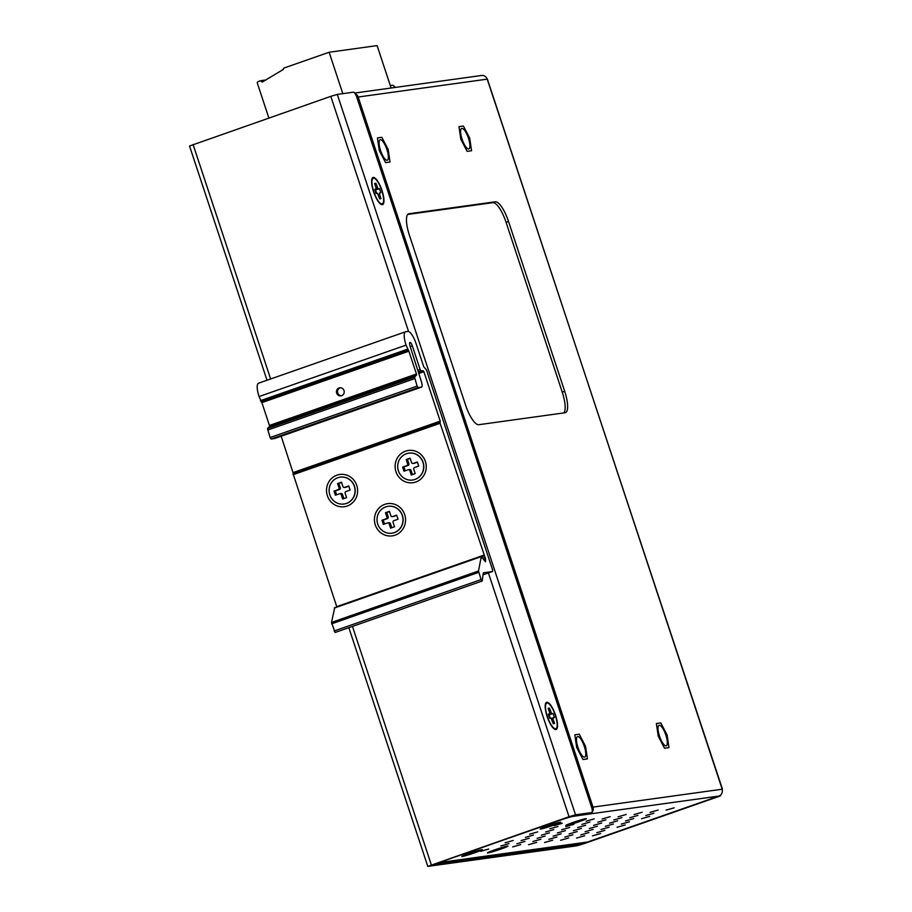 <?xml version="1.0" encoding="UTF-8"?>
<svg xmlns="http://www.w3.org/2000/svg" width="912" height="912" viewBox="0 0 912 912"><rect width="100%" height="100%" fill="white"/><g stroke="black" fill="none" stroke-linecap="round" stroke-linejoin="round"><path stroke-width="1.37" d="M391.932 533.178A13.566 12.962 -97.9 0 0 392.012 533.167A13.566 12.962 -97.9 0 0 394.406 532.597A13.566 12.962 -97.9 0 0 402.751 516.682A13.566 12.962 -97.9 0 0 388.284 506.285A13.566 12.962 -97.9 0 0 388.204 506.297M394.246 532.619A13.566 12.962 82.1 0 1 391.852 533.189A13.566 12.962 82.1 0 1 377.386 522.793A13.566 12.962 82.1 0 1 385.742 506.89A13.566 12.962 82.1 0 1 388.124 506.308A13.566 12.962 82.1 0 1 402.591 516.705A13.566 12.962 82.1 0 1 394.246 532.619M393.061 522.405L394.508 526.783L390.587 528.151L389.139 523.784A1.357 1.3 82.1 0 0 387.486 522.929L383.325 524.377L381.957 520.262L386.129 518.803A1.357 1.3 82.1 0 0 386.927 517.093L385.48 512.715L389.401 511.347L390.849 515.725A1.357 1.3 82.1 0 0 392.491 516.58L396.663 515.12L398.02 519.236L393.859 520.695A1.357 1.3 82.1 0 0 393.061 522.405M391.784 527.74L390.416 523.602A1.357 1.3 -97.9 0 0 389.002 522.69L387.725 522.861M384.522 523.967L383.234 520.091L381.957 520.262M383.234 520.091L387.406 518.632A1.357 1.3 -97.9 0 0 388.204 516.922L386.756 512.544L385.48 512.715M386.756 512.544L389.481 511.586M392.251 516.637L393.539 516.454A1.357 1.3 -97.9 0 0 393.779 516.397L396.743 515.36M412.623 480.02A13.566 12.962 -97.9 0 0 412.703 480.008A13.566 12.962 -97.9 0 0 415.097 479.427A13.566 12.962 -97.9 0 0 423.442 463.513A13.566 12.962 -97.9 0 0 408.975 453.116A13.566 12.962 -97.9 0 0 408.895 453.127M414.937 479.45A13.566 12.962 82.1 0 1 412.543 480.031A13.566 12.962 82.1 0 1 398.077 469.634A13.566 12.962 82.1 0 1 406.421 453.72A13.566 12.962 82.1 0 1 408.815 453.139A13.566 12.962 82.1 0 1 423.282 463.535A13.566 12.962 82.1 0 1 414.937 479.45M413.74 469.247L415.188 473.613L411.266 474.992L409.83 470.615A1.357 1.3 82.1 0 0 408.177 469.76L404.005 471.219L402.648 467.104L406.809 465.644A1.357 1.3 82.1 0 0 407.607 463.923L406.171 459.557L410.081 458.177L411.529 462.555A1.357 1.3 82.1 0 0 413.182 463.41L417.354 461.951L418.711 466.066L414.55 467.525A1.357 1.3 82.1 0 0 413.74 469.247M412.475 474.571L411.107 470.444A1.357 1.3 -97.9 0 0 409.693 469.52L408.416 469.703M405.213 470.797L403.925 466.921L402.648 467.104M403.925 466.921L408.097 465.462A1.357 1.3 -97.9 0 0 408.895 463.752L407.447 459.374L406.171 459.557M407.447 459.374L410.172 458.428M412.942 463.467L414.219 463.296A1.357 1.3 -97.9 0 0 414.458 463.239L417.434 462.202M546.607 703.198A13.566 3.967 70.7 0 0 546.379 703.255A13.566 3.967 70.7 0 0 545.376 704.463A13.566 3.967 70.7 0 0 545.251 704.896M553.447 728.3A13.566 3.967 70.7 0 0 553.812 728.563A13.566 3.967 70.7 0 0 555.123 728.927A13.566 3.967 70.7 0 0 555.351 728.87A13.566 3.967 70.7 0 0 555.556 728.779M547.097 703.027A13.566 3.967 -109.3 0 1 555.226 714.962A13.566 3.967 -109.3 0 1 555.841 728.699A13.566 3.967 -109.3 0 1 555.613 728.756A13.566 3.967 -109.3 0 1 547.485 716.832A13.566 3.967 -109.3 0 1 546.869 703.084A13.566 3.967 -109.3 0 1 547.097 703.027M549.605 712.637L548.169 708.271L549.446 708.088L551.714 713.697L553.071 713.503L554.439 717.619L553.071 717.812L553.105 719.146L554.553 723.524L553.265 723.706L550.996 718.097L549.64 718.28L548.272 714.164L549.64 713.982L549.605 712.637M548.249 708.51L549.446 708.088M548.534 714.962L553.071 713.503M549.149 714.871L550.255 718.2M585.55 746.244L587.419 758.898L582.985 759.514L576.68 747.475L574.811 734.81L579.245 734.206L585.55 746.244M344.018 504.017A13.566 12.962 -97.9 0 0 344.098 504.005A13.566 12.962 -97.9 0 0 346.492 503.435A13.566 12.962 -97.9 0 0 354.836 487.521A13.566 12.962 -97.9 0 0 340.37 477.124A13.566 12.962 -97.9 0 0 340.29 477.136M346.332 503.458A13.566 12.962 82.1 0 1 343.938 504.028A13.566 12.962 82.1 0 1 329.471 493.631A13.566 12.962 82.1 0 1 337.816 477.728A13.566 12.962 82.1 0 1 340.21 477.147A13.566 12.962 82.1 0 1 354.677 487.544A13.566 12.962 82.1 0 1 346.332 503.458M345.146 493.244L346.583 497.621L342.673 498.989L341.225 494.623A1.357 1.3 82.1 0 0 339.572 493.768L335.399 495.216L334.043 491.101L338.204 489.641A1.357 1.3 82.1 0 0 339.013 487.931L337.565 483.554L341.487 482.186L342.923 486.563A1.357 1.3 82.1 0 0 344.576 487.418L348.749 485.959L350.105 490.075L345.944 491.534A1.357 1.3 82.1 0 0 345.146 493.244M343.87 498.579L342.502 494.441A1.357 1.3 -97.9 0 0 341.088 493.529L339.811 493.7M336.608 494.806L335.32 490.93L334.043 491.101M335.32 490.93L339.492 489.47A1.357 1.3 -97.9 0 0 340.29 487.749L338.842 483.383L337.565 483.554M338.842 483.383L341.567 482.425M344.337 487.475L345.614 487.293A1.357 1.3 -97.9 0 0 345.853 487.236L348.829 486.199M426.406 369.748L492.263 568.883A2.713 0.798 -109.3 0 1 492.355 571.55A2.713 0.798 -109.3 0 1 492.309 571.562L483.326 572.816L482.254 580.75L481.08 579.576L478.492 570.992L481.274 556.628L485.48 561.838L485.537 558.851L440.097 423.282L440.211 421.116L423.875 371.72L423.214 370.728L421.139 371.013L420.147 369.542L412.327 345.876A3.796 1.106 70.7 0 0 409.944 342.445A3.796 1.106 70.7 0 0 410.035 346.047L421.469 381.934A5.426 1.585 -109.3 0 1 421.595 387.087A5.426 1.585 -109.3 0 1 421.504 387.11L418.095 387.589L417.103 386.107L414.515 377.055L416.522 375.06L416.442 374.011L408.895 351.188L406.057 345.124A13.566 3.967 -109.3 0 1 405.566 331.763A13.566 3.967 -109.3 0 1 405.794 331.706L407.881 331.421A13.566 3.967 -109.3 0 1 416.123 343.733L423.784 366.886L426.406 369.748M334.67 607.928L331.489 622.429L335.092 632.483L482.106 581.047M293.048 473.647L440.063 422.21L293.048 473.647L336.847 606.982M281.192 436.221L293.311 473.556M258.791 383.143A13.566 3.967 70.7 0 0 258.563 383.2A13.566 3.967 70.7 0 0 259.042 396.56L261.892 402.625L269.439 425.459L269.519 426.497L267.501 428.492L270.089 437.543L271.081 439.025L274.501 438.547A5.426 1.585 70.7 0 0 274.592 438.524A5.426 1.585 70.7 0 0 274.672 438.49M425.38 461.438A16.279 15.55 -97.9 0 0 405.578 451.144A16.279 15.55 -97.9 0 0 395.979 471.732A16.279 15.55 -97.9 0 0 415.781 482.026A16.279 15.55 -97.9 0 0 425.38 461.438M404.689 514.607A16.279 15.55 -97.9 0 0 384.887 504.313A16.279 15.55 -97.9 0 0 375.288 524.89A16.279 15.55 -97.9 0 0 395.101 535.184A16.279 15.55 -97.9 0 0 404.689 514.607M356.774 485.446A16.279 15.55 -97.9 0 0 336.973 475.152A16.279 15.55 -97.9 0 0 327.374 495.729A16.279 15.55 -97.9 0 0 347.176 506.023A16.279 15.55 -97.9 0 0 356.774 485.446M344.006 390.541A4.07 3.887 -97.9 0 0 339.766 387.794A4.07 3.887 -97.9 0 0 336.653 393.118A4.07 3.887 -97.9 0 0 340.883 395.865A4.07 3.887 -97.9 0 0 344.006 390.541M341.441 395.74A4.07 3.887 82.1 0 1 340.336 387.76M373.031 178.364A13.566 3.967 70.7 0 0 372.814 178.41A13.566 3.967 70.7 0 0 371.811 179.618A13.566 3.967 70.7 0 0 371.674 180.052M379.871 203.456A13.566 3.967 70.7 0 0 380.236 203.718A13.566 3.967 70.7 0 0 381.547 204.083A13.566 3.967 70.7 0 0 381.775 204.037A13.566 3.967 70.7 0 0 381.98 203.935M373.521 178.182A13.566 3.967 -109.3 0 1 381.649 190.118A13.566 3.967 -109.3 0 1 382.265 203.855A13.566 3.967 -109.3 0 1 382.037 203.912A13.566 3.967 -109.3 0 1 373.909 191.987A13.566 3.967 -109.3 0 1 373.293 178.239A13.566 3.967 -109.3 0 1 373.521 178.182M376.04 187.792L374.593 183.426L375.869 183.244L378.138 188.852L379.495 188.659L380.863 192.774L379.506 192.968L379.529 194.313L380.977 198.679L379.688 198.862L377.42 193.253L376.063 193.447L374.707 189.32L376.063 189.137L376.04 187.792M374.672 183.665L375.869 183.244M374.969 190.118L379.495 188.659M375.573 190.038L376.679 193.355M667.094 734.958L668.963 747.612L664.529 748.228L658.236 736.178L656.366 723.524L660.79 722.908L667.094 734.958M469.691 138.077L471.561 150.731L467.126 151.346L460.834 139.297L458.964 126.643L463.399 126.027L469.691 138.077M565.098 412.748A21.717 6.338 70.7 0 0 565.463 412.669A21.717 6.338 70.7 0 0 564.688 391.282L508.531 221.479A21.717 6.338 70.7 0 0 495.33 201.791L408.986 213.739A21.717 6.338 70.7 0 0 408.622 213.83A21.717 6.338 70.7 0 0 409.397 235.205L465.553 405.008A21.717 6.338 70.7 0 0 478.754 424.707L565.098 412.748M380.315 139.684A10.853 3.169 70.7 0 0 380.133 139.73A10.853 3.169 70.7 0 0 380.623 150.719A10.853 3.169 70.7 0 0 387.121 160.261A10.853 3.169 70.7 0 0 387.304 160.227A10.853 3.169 70.7 0 0 386.813 149.226A10.853 3.169 70.7 0 0 380.315 139.684M461.86 128.398A10.853 3.169 70.7 0 0 461.677 128.444A10.853 3.169 70.7 0 0 462.167 139.433A10.853 3.169 70.7 0 0 468.665 148.975A10.853 3.169 70.7 0 0 468.848 148.93A10.853 3.169 70.7 0 0 468.358 137.94A10.853 3.169 70.7 0 0 461.86 128.398M659.262 725.279A10.853 3.169 70.7 0 0 659.08 725.325A10.853 3.169 70.7 0 0 659.57 736.315A10.853 3.169 70.7 0 0 666.068 745.856A10.853 3.169 70.7 0 0 666.25 745.811A10.853 3.169 70.7 0 0 665.76 734.821A10.853 3.169 70.7 0 0 659.262 725.279M577.706 736.565A10.853 3.169 70.7 0 0 577.524 736.611A10.853 3.169 70.7 0 0 578.014 747.601A10.853 3.169 70.7 0 0 584.524 757.142A10.853 3.169 70.7 0 0 584.706 757.108A10.853 3.169 70.7 0 0 584.216 746.107A10.853 3.169 70.7 0 0 577.706 736.565M355.19 93.708A5.426 5.187 82.1 0 1 358.177 97.014L359.875 102.155L358.519 102.463M589.95 802.264L591.307 801.944L593.005 807.097A5.426 5.187 82.1 0 1 589.813 813.949L573.01 816.377A10.853 0.616 -18.3 0 0 560.014 820.253L438.98 862.604A5.426 5.187 82.1 0 1 438.433 862.763M438.353 862.786L586.564 842.278A5.426 5.187 -97.9 0 0 587.522 842.038L718.85 796.085A5.426 5.187 -97.9 0 0 722.042 789.233L722.11 789.45M722.464 789.211L487.213 79.15A5.426 5.187 -97.9 0 0 481.559 75.479L354.722 93.047M589.996 802.4L591.307 801.944L359.875 102.155M592.549 835.848L600.643 833.545L592.549 835.848M617.048 827.275L625.153 824.972L617.048 827.275M641.546 818.702L649.652 816.4L641.546 818.702M666.045 810.13L674.15 807.827L666.045 810.13M576.555 838.071L584.66 835.757L576.555 838.071M601.054 829.498L609.159 827.184L601.054 829.498M625.552 820.925L633.658 818.611L625.552 820.925M650.062 812.353L658.168 810.038L650.062 812.353M560.561 840.283L568.666 837.968L560.561 840.283M585.071 831.71L593.165 829.396L585.071 831.71M609.569 823.137L617.675 820.823L609.569 823.137M634.068 814.564L642.173 812.25L634.068 814.564M544.578 842.494L552.683 840.18L544.578 842.494M569.077 833.921L577.182 831.607L569.077 833.921M593.575 825.349L601.681 823.034L593.575 825.349M618.085 816.776L626.179 814.462L618.085 816.776M528.584 844.706L536.689 842.392L528.584 844.706M553.082 836.133L561.188 833.819L553.082 836.133M577.592 827.56L585.698 825.246L577.592 827.56M602.091 818.987L610.196 816.673L602.091 818.987M512.601 846.917L520.695 844.615L512.601 846.917M537.1 838.345L545.205 836.042L537.1 838.345M561.598 829.772L569.704 827.469L561.598 829.772M586.097 821.199L594.202 818.896L586.097 821.199M645.799 815.522L653.904 813.219L645.799 815.522M621.3 824.095L629.405 821.792L621.3 824.095M596.801 832.679L604.907 830.365L596.801 832.679M629.816 817.745L637.921 815.431L629.816 817.745M605.317 826.318L613.411 824.003L605.317 826.318M580.807 834.89L588.913 832.576L580.807 834.89M613.822 819.956L621.927 817.642L613.822 819.956M589.323 828.529L597.428 826.215L589.323 828.529M564.824 837.102L572.93 834.788L564.824 837.102M597.839 822.168L605.933 819.854L597.839 822.168M573.329 830.741L581.434 828.427L573.329 830.741M548.83 839.314L556.936 836.999L548.83 839.314M581.845 824.38L589.95 822.065L581.845 824.38M557.346 832.952L565.451 830.638L557.346 832.952M532.847 841.525L540.941 839.222L532.847 841.525M565.85 826.591L573.956 824.288L565.85 826.591M541.352 835.164L549.457 832.861L541.352 835.164M516.853 843.737L524.959 841.434L516.853 843.737M549.868 828.814L557.973 826.5L549.868 828.814M525.369 837.387L533.463 835.073L525.369 837.387M500.859 845.96L508.964 843.646L500.859 845.96M545.604 831.983L553.709 829.681L545.604 831.983M521.105 840.556L529.211 838.253L521.105 840.556M480.613 851.352L488.718 849.038L480.613 851.352M505.123 842.779L513.217 840.465L505.123 842.779M529.621 834.206L537.727 831.892L529.621 834.206M554.12 825.634L562.225 823.319L554.12 825.634M462.293 856.482L462.338 856.471A10.853 0.616 161.7 0 0 475.369 852.572A10.853 0.616 161.7 0 0 481.889 849.619L481.832 849.631A10.853 0.616 161.7 0 0 468.814 853.518A10.853 0.616 161.7 0 0 462.293 856.482M487.874 852.937L487.931 852.925A10.853 0.616 161.7 0 0 500.95 849.038A10.853 0.616 161.7 0 0 507.471 846.074L507.425 846.085A10.853 0.616 161.7 0 0 494.395 849.973A10.853 0.616 161.7 0 0 487.874 852.937M540.691 829.042L540.748 829.031A10.853 0.616 161.7 0 0 553.778 825.143A10.853 0.616 161.7 0 0 560.299 822.179L560.242 822.191A10.853 0.616 161.7 0 0 547.223 826.078A10.853 0.616 161.7 0 0 540.691 829.042M566.284 825.497L566.329 825.497A10.853 0.616 161.7 0 0 579.359 821.598A10.853 0.616 161.7 0 0 585.88 818.645L585.823 818.645A10.853 0.616 161.7 0 0 572.804 822.544A10.853 0.616 161.7 0 0 566.284 825.497M563.684 845.435L564.049 846.53L559.147 848.251L576.897 845.789L583.395 843.851L720.605 795.845L720.4 795.207M564.049 846.53L581.799 844.079L581.434 842.984M581.799 844.079L718.998 796.028M589.106 813.47L589.323 814.12M719.009 796.062L720.605 795.845M563.878 412.919A21.717 6.338 -109.3 0 0 562.237 392.149L506.08 222.346A21.717 6.338 -109.3 0 0 492.879 202.646L407.755 214.434M388.147 149.363L390.017 162.017L385.582 162.632L379.289 150.594L377.42 137.929L381.843 137.324L388.147 149.363M348.84 627.684L427.785 866.389L559.307 848.228L564.209 846.507L432.938 864.69L570.638 816.502L586.781 814.268A5.426 1.585 70.7 0 0 586.872 814.245A5.426 1.585 70.7 0 0 586.963 814.211M564.209 846.507L563.844 845.413M586.872 814.245L591.774 812.535A5.426 1.585 -109.3 0 0 591.58 807.188L356.74 97.105A5.426 1.585 -109.3 0 0 353.446 92.18L337.292 94.415L330.794 96.353L189.536 146.011L267.011 380.247M591.774 812.535A5.426 1.585 -109.3 0 1 591.683 812.558L575.529 814.792L569.031 816.73L427.785 866.389M555.864 729.532A14.387 4.195 70.7 0 0 555.59 715.304A14.387 4.195 70.7 0 0 546.847 702.263A14.387 4.195 70.7 0 0 545.627 703.391A14.387 4.195 70.7 0 0 547.12 716.479A14.387 4.195 70.7 0 0 554.667 729.247A14.387 4.195 70.7 0 0 555.864 729.532M382.288 204.687A14.387 4.195 70.7 0 0 382.014 190.46A14.387 4.195 70.7 0 0 373.27 177.418A14.387 4.195 70.7 0 0 372.05 178.547A14.387 4.195 70.7 0 0 373.544 191.634A14.387 4.195 70.7 0 0 381.091 204.402A14.387 4.195 70.7 0 0 382.288 204.687M268.869 118.013L257.332 83.129A1.083 1.037 82.1 0 1 257.936 81.772L260.627 80.689L262.177 82.103L283.404 69.392A1.083 1.037 82.1 0 1 284.054 68.012L329.129 52.246L342.821 93.651M391.123 88.008L377.101 45.6L329.129 52.246M260.627 80.689L265.951 79.948M390.416 523.602L389.139 523.784M387.406 518.632L386.129 518.803M386.927 517.093L388.204 516.922M392.491 516.58L393.779 516.397M411.107 470.444L409.83 470.615M408.097 465.462L406.809 465.644M407.607 463.923L408.895 463.752M413.182 463.41L414.458 463.239M395.375 87.415A14.923 0.844 161.7 0 0 393.277 87.7M548.363 714.427L549.64 713.982L548.363 714.427M549.685 712.888L550.894 712.466M551.714 713.697L548.488 714.826M553.048 717.812L551.384 718.405L553.037 717.824M553.105 719.146L551.908 719.568M342.502 494.441L341.225 494.623M339.492 489.47L338.204 489.641M339.013 487.931L340.29 487.749M344.576 487.418L345.853 487.236M406.057 345.124L259.042 396.56M260.41 400.676L407.413 349.239M408.074 350.231L261.071 401.668M261.231 401.645L408.234 350.208M408.895 351.188L261.892 402.625M492.355 571.55L482.961 574.845L492.309 571.562M334.077 631.013L481.08 579.576M478.697 572.36L331.694 623.808M331.489 622.429L478.492 570.992M481.274 556.628L334.259 608.065M485.537 558.851L483.736 559.489M482.858 558.167L485.059 557.403M484.055 555.91L481.855 556.685M336.71 606.64L483.725 555.203M440.097 423.282L293.083 474.719M293.208 472.553L440.211 421.116M423.875 371.72L418.779 373.498M418.437 372.404L423.214 370.728M421.139 371.013L418.312 372.005M417.787 370.363L420.147 369.542M412.327 345.876L410.218 346.606M274.501 438.547L421.504 387.11M418.095 387.589L271.081 439.025M270.089 437.543L417.103 386.107M414.629 378.628L267.615 430.065M267.501 428.492L414.515 377.055M416.522 375.06L269.519 426.497M269.439 425.459L416.442 374.011M374.786 189.582L376.063 189.137L374.786 189.582M376.109 188.043L377.317 187.621M378.138 188.852L374.912 189.981M379.529 194.313L378.332 194.723M487.213 79.15L358.177 97.014M593.005 807.097L722.042 789.233M722.201 789.211L487.373 79.127M718.85 796.085L589.813 813.949M438.98 862.604L587.522 842.038M508.531 221.479L506.08 222.346M562.237 392.149L564.688 391.282M408.986 213.739L408.28 213.989M492.879 202.646L495.33 201.791M569.031 816.73L488.41 572.941M408.565 331.489L330.794 96.353M193.093 144.529L270.636 378.982M352.465 626.407L431.342 864.907M337.292 94.415L575.529 814.792M586.781 814.268L591.683 812.558M395.398 87.415L392.981 85.261L390.268 85.42M405.566 331.763L258.563 383.2M481.411 556.4L334.408 607.837M421.595 387.087L274.592 438.524M463.33 855.593L480.932 849.847M488.912 852.047L506.513 846.313M541.739 828.164L559.341 822.419M567.321 824.619L584.923 818.873"/></g></svg>
